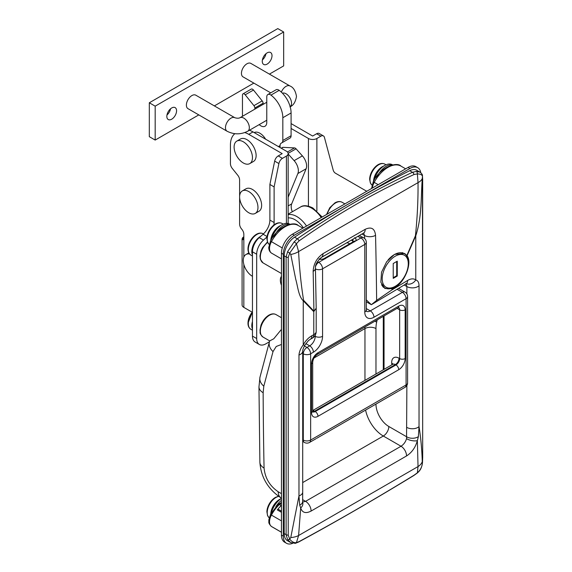 <?xml version="1.0" encoding="UTF-8"?>
<svg xmlns="http://www.w3.org/2000/svg" width="572" height="572" viewBox="0 0 572 572"><rect width="100%" height="100%" fill="white"/><g stroke="black" fill="none" stroke-linecap="round" stroke-linejoin="round"><path stroke-width="0.86" d="M394.501 254.404L386.651 261.754L381.531 272.222L380.859 282.261L384.856 288.481L392.378 288.731L394.916 287.487C405.155 281.896 412.405 262.705 407.057 255.727L404.64 253.453L394.501 254.404M406.864 255.455L415.436 235.743C417.317 217.696 418.182 199.985 418.032 182.618L417.374 173.902L414.028 174.524C374.238 192.735 335.921 214.857 299.084 240.883A2.595 1.444 -124.5 0 0 297.311 238.789C315.858 225.961 334.72 213.992 353.896 202.874C373.151 191.806 392.678 181.61 412.483 172.294L416.395 171.378L419.991 172.136L416.795 170.292A15.573 8.995 -60 0 0 409.702 170.692A1297.775 749.27 -60 0 0 352.116 201.852A1297.775 749.27 -60 0 0 294.53 237.187L297.311 238.789L294.029 242.028L287.616 251.651L286.114 256.935L284.212 255.834A15.573 8.995 -60 0 1 294.53 237.187M288.224 535.099A2.595 1.502 180 0 1 286.114 534.67L287.616 539.56L290.626 542.542L287.437 540.697A15.573 8.995 -60 0 1 284.212 533.569L286.114 534.67L286.114 256.935A2.595 1.502 180 0 0 288.224 257.364L288.224 535.099L289.725 539.217L290.769 537.551L298.97 495.91A7.786 4.497 -0 0 0 302.71 492.07L302.624 501.623A7.786 4.576 0.9 0 1 299.699 505.126L298.97 495.91L298.97 355.033C299.278 351.623 300.7 348.241 303.253 344.887C305.548 340.755 308.43 337.702 311.89 335.728A7.786 4.376 61.3 0 1 310.267 339.296L312.162 338.259A7.786 7.786 0 0 0 316.194 331.431A7.786 4.497 180 0 1 313.914 334.613A7.786 4.497 180 0 1 313.778 334.692A7.786 4.383 61.2 0 1 312.162 338.259M366.302 299.864L371.342 304.704L376.633 300.393L391.827 289.975L392.378 288.731M299.084 240.883L296.432 243.729L298.598 251.573C299.428 268.547 301.094 284.799 303.596 300.314L313.914 311.154A5191.093 2997.094 -120 0 0 313.149 271.364C313.563 263.849 316.838 257.965 322.958 253.696L365.172 229.329C371.321 226.491 374.782 228.493 375.554 235.342A5191.093 2997.094 60 0 1 376.633 300.393M391.827 289.975A2595.543 1498.526 0 0 0 407.614 280.459C410.882 278.543 413.606 278.364 415.772 279.93C417.896 280.559 418.983 282.489 419.033 285.714L419.033 426.59C420.828 437.916 421.907 449.599 422.272 461.633L422.672 457.471L422.672 179.737L422.472 176.369L422.272 178.528C420.842 197.426 422.122 216.23 415.772 235.821L407.057 255.727M284.212 255.834L284.212 533.569M414.028 475.225L417.374 472.794L418.032 466.573L417.36 440.633C415.494 447.397 411.883 452.509 406.52 455.97L311.082 511.068C305.748 513.792 302.288 512.769 300.693 507.986L298.598 535.528L296.432 542.613L299.084 541.591C335.971 521.707 374.288 499.585 414.028 475.225A2.595 1.358 -121.6 0 1 413.728 475.575L413.728 475.575C374.067 499.742 335.714 521.893 298.655 542.013L298.655 542.013A2.595 1.63 -118.3 0 0 299.084 541.591M311.89 335.728A2595.543 1498.526 0 0 0 313.778 334.692L313.778 311.683L303.253 300.786C298.491 296.217 297.855 286.629 295.695 279.107L290.769 254.447L289.725 253.01L288.224 257.364M263.034 337.065C258.766 332.975 260.567 332.682 259.981 330.137L260.989 325.182C262.705 320.699 265.337 317.36 268.876 315.165C271.6 313.656 273.974 313.463 276.019 314.586A12.977 7.493 120 0 0 269.526 315.229A12.977 7.493 120 0 0 261.046 326.662A12.977 7.493 120 0 0 263.034 337.065L269.705 340.912L273.752 338.788L281.453 329.372M281.453 285.256A10.382 5.992 60 0 1 281.453 276.326M280.545 317.203A5.191 2.996 120 0 0 281.453 317.131M281.453 344.458L276.233 346.475L273.023 351.58L263.806 386.179L263.149 392.707A5170.329 2985.104 120 0 0 264.064 468.06C265.079 478.099 269.777 485.993 278.171 491.748L281.453 493.643M302.638 502.08L305.577 501.344L401.015 446.246C403.703 444.523 405.548 441.992 406.549 438.652L406.878 385.478M406.878 293.944L406.878 286.558L405.913 283.397M364.607 238.488A5183.307 2992.597 -120 0 0 364.543 235.514L363.685 233.011M419.991 172.136C421.7 173.43 422.522 174.617 422.465 175.683L422.465 175.683A2.595 2.309 170.2 0 1 422.472 176.369C422.129 174.796 420.434 173.974 417.374 173.902A2.595 1.695 -89.4 0 0 416.395 171.378M294.029 242.028A2.595 1.03 35.2 0 1 296.432 243.729L289.725 253.01A2.595 1.158 -148.6 0 1 287.616 251.651M422.672 457.157A2.595 1.502 180 0 1 422.687 457.314L422.493 462.533C421.557 469.19 419.605 470.885 417.324 473.008A2.595 0.543 -129.3 0 0 417.374 472.794C420.434 470.141 422.129 466.731 422.472 462.576L422.479 462.491M287.616 539.56A2.595 1.487 -34.7 0 0 289.725 539.217C291.963 541.884 294.201 543.021 296.432 542.613A2.595 2.181 76.9 0 1 295.331 543.35L298.655 542.013M313.778 311.683L313.914 311.154M298.97 355.033A7.786 4.497 0 0 0 302.71 351.194C302.602 350.143 303.296 348.184 304.776 345.309L304.776 345.309A7.786 0.586 28.3 0 1 303.253 344.887L303.253 300.786A15.573 12.37 -43.8 0 0 303.596 300.314M290.769 254.447A15.573 9.131 -4.2 0 0 298.598 251.573L418.032 182.618A15.573 8.215 -179.2 0 0 422.272 178.528M406.57 283.719A7.786 6.428 127.9 0 0 415.772 279.93L415.772 235.821A15.573 2.002 -156.5 0 1 415.436 235.743M406.878 427.434A7.786 4.497 180 0 0 419.033 426.59L418.382 436.608L417.36 440.633A7.786 3.246 -166.8 0 1 406.549 438.652M422.272 461.633A15.573 9.731 179.1 0 1 418.032 466.573L298.598 535.528A15.573 8.816 4.2 0 1 290.769 537.551M302.752 502.759L302.738 502.716A7.786 5.649 -14.3 0 1 300.693 507.986L299.699 505.126M371.342 304.704L406.592 283.548M361.947 234.012L364.543 235.514A7.786 4.376 -1.3 0 0 375.554 235.342M322.958 253.696A7.786 4.497 -120 0 1 321.35 257.457L321.35 257.457C317.102 261.34 315.129 264.915 315.429 268.182A7.786 4.376 178.7 0 1 313.149 271.364M313.964 311.347L316.194 308.215L315.429 268.182M407.614 280.459A7.786 4.612 58.7 0 1 406.013 284.019M418.382 436.608A7.786 4.576 -179.1 0 1 406.792 436.865L388.824 426.49A18.168 10.489 -120 0 1 375.976 404.24L375.976 404.089M354.59 237.716C356.299 238.746 356.549 239.904 355.326 241.205L324.295 259.123A2.595 1.101 -110.3 0 0 323.487 258.859L323.487 258.859C322.536 259.352 321.092 259.323 319.169 258.78M349.671 243.808A6.621 3.818 -120 0 0 349.177 243.493A6.621 3.818 -120 0 0 346.539 242.907M316.824 438.231A3.897 2.245 -120 0 0 316.952 438.166L397.704 391.541A3.897 2.245 -120 0 0 397.84 391.455M353.546 241.563L351.308 240.154M353.41 238.939A2.595 1.573 117.3 0 0 352.852 240.948L352.852 241.97M364.779 311.947A5.191 2.996 0 0 0 366.302 309.824L366.302 242.321A5.191 2.996 0 0 1 364.779 244.437L322.565 268.811L322.565 336.315A12.977 7.493 -60 0 1 313.392 352.209L310.639 353.796L310.639 440.061L406.077 384.956L406.077 298.698L373.959 317.245A12.977 7.493 -60 0 1 364.779 311.947L364.779 244.437A5.191 2.996 -120 0 0 361.111 238.081A5.191 2.996 -120 0 0 360.918 237.973L355.326 241.205A2.595 1.816 -132.3 0 0 353.675 241.455L353.389 241.663A2.595 1.502 -120 0 1 354.683 241.792M420.77 172.68A15.573 8.995 120 0 0 417.717 167.696A15.573 8.995 120 0 0 409.931 168.468L294.301 235.228A15.573 8.995 120 0 0 283.29 254.297L283.29 536.164A15.573 8.995 120 0 0 286.515 543.293A15.573 8.995 120 0 0 292.621 543.343M417.717 167.696L415.88 166.638A15.573 8.995 120 0 0 408.093 167.41L292.471 234.17A15.573 8.995 120 0 0 281.453 253.239L281.453 535.099A15.573 8.995 120 0 0 284.684 542.235L286.515 543.293M267.002 236.944L263.477 240.068A12.977 7.493 120 0 0 256.678 254.233L256.678 338.538A12.977 7.493 120 0 0 259.366 344.48A12.977 7.493 120 0 0 265.858 343.836L269.419 341.784M243.829 264.378L243.829 307.386L252.209 312.226M243.829 307.386A5.97 3.446 180 0 1 242.085 304.947L242.085 239.182L242.893 239.747L243.829 237.452L243.829 257.15M366.752 191.277L335.499 173.237A12.977 7.493 -60 0 1 333.126 169.863L324.395 137.28A5.191 2.996 120 0 0 323.445 135.929A5.191 2.996 120 0 0 320.849 136.186L316.631 133.748A5.191 2.996 -60 0 1 319.226 133.49L323.445 135.929M308.437 206.135L308.437 138.481A5.97 3.446 -0 0 0 316.881 138.481L320.849 136.186M291.091 123.595L312.655 136.043L316.631 133.748M308.437 138.481L291.091 128.471M234.885 133.684A25.954 14.986 -120 0 0 230.437 144.945L230.437 163.692A5.191 2.996 -120 0 0 232.268 168.425L237.773 175.275A5.191 2.996 60 0 1 239.611 180.001L239.611 224.088A5.191 2.996 -120 0 0 241.448 228.821L241.999 229.508A5.191 2.996 60 0 1 243.829 234.234L243.829 237.452L242.299 238.338L242.085 239.182M278.214 155.927L282.439 158.365A5.191 2.996 120 0 0 278.893 163.556L274.667 161.118A5.191 2.996 -60 0 1 278.214 155.927L282.189 153.632L248.784 134.349A25.954 14.986 -120 0 0 244.845 132.568M282.439 158.365L286.415 156.07A5.97 3.446 -0 0 0 288.159 153.632A5.97 3.446 -0 0 0 286.415 151.201L253.01 131.91A25.954 14.986 -120 0 0 249.428 130.252M278.893 163.556L274.117 186.901L274.117 222.508A12.977 7.493 -60 0 1 273.881 225.032M243.829 236.815A5.97 3.446 0 0 0 242.299 238.338M256.678 254.233L252.459 251.794L252.459 336.1L256.678 338.538M252.459 251.794A12.977 7.493 -60 0 1 259.259 237.637L263.477 240.068M274.667 161.118L269.891 184.463L269.891 220.077A12.977 7.493 -60 0 1 263.091 234.234L259.259 237.637M259.366 344.48L255.148 342.042A12.977 7.493 -60 0 1 252.459 336.1M274.117 186.901L269.891 184.463M280.08 147.54L280.08 145.588A5.191 2.996 60 0 1 281.152 143.215L281.76 142.864A5.191 2.996 -120 0 0 282.833 140.49L282.833 117.725A19.469 11.24 -120 0 0 270.942 95.116A5.191 2.996 -120 0 0 270.442 94.788A5.191 2.996 -120 0 0 267.846 94.53A5.191 2.996 -120 0 0 266.774 96.904L266.774 122.379A8.437 4.869 60 0 1 265.029 126.24A8.437 4.869 60 0 1 259.188 124.624M290.018 138.095L281.76 142.864L290.018 138.095A5.191 2.996 -120 0 0 291.091 135.721L291.091 112.956A19.469 11.24 -120 0 0 279.2 90.347A5.191 2.996 -120 0 0 278.7 90.019A5.191 2.996 -120 0 0 276.104 89.761L267.846 94.53M254.84 109.145L254.84 108.015A2.595 1.502 -120 0 0 253.925 105.656L245.209 94.809A2.595 1.502 -120 0 0 244.294 93.994A2.595 1.502 -120 0 0 242.993 93.865A2.595 1.502 -120 0 0 242.457 95.052L242.457 116.302M263.106 104.376L263.106 103.246A2.595 1.502 -120 0 0 262.183 100.886L253.468 90.04A2.595 1.502 -120 0 0 252.552 89.225A2.595 1.502 -120 0 0 251.251 89.096L242.993 93.865M292.313 211.747A10.382 5.992 60 0 1 291.691 203.875L306.134 168.761A10.382 5.992 -120 0 0 302.388 155.877L296.053 148.806A2.595 1.502 -120 0 0 295.274 148.162A2.595 1.502 -120 0 0 294.516 147.912L283.033 147.333A2.595 1.502 -120 0 0 282.504 147.454L281.217 148.198M288.159 197.154L297.876 173.53A10.382 5.992 -120 0 0 294.13 160.646L288.159 153.99M249.771 163.606L253.439 161.483A12.977 7.493 -120 0 0 256.127 155.541A12.977 7.493 -120 0 0 250.464 142.485A12.977 7.493 -120 0 0 240.462 139.003L236.794 141.127A12.977 7.493 -120 0 0 234.105 147.068A12.977 7.493 -120 0 0 239.768 160.124A12.977 7.493 -120 0 0 249.771 163.606A12.977 7.493 -120 0 0 252.459 157.665A12.977 7.493 -120 0 0 246.797 144.602A12.977 7.493 -120 0 0 236.794 141.127M265.601 139.182A11.683 6.742 -120 0 0 254.175 132.59M255.276 213.406L258.944 211.29A12.977 7.493 -120 0 0 261.633 205.348A12.977 7.493 -120 0 0 255.97 192.285A12.977 7.493 -120 0 0 245.967 188.81L242.299 190.926A12.977 7.493 -120 0 0 239.611 196.868A12.977 7.493 -120 0 0 245.274 209.931A12.977 7.493 -120 0 0 255.276 213.406A12.977 7.493 -120 0 0 257.965 207.464A12.977 7.493 -120 0 0 252.302 194.401A12.977 7.493 -120 0 0 242.299 190.926M249.556 254.018A12.977 7.493 -120 0 0 245.967 254.504A12.977 7.493 -120 0 0 243.279 260.446A12.977 7.493 -120 0 0 252.459 276.34M252.459 329.086A12.327 7.121 -60 0 1 251.816 325.668A12.327 7.121 -60 0 1 252.459 321.5M247.998 323.051A11.826 6.828 -60 0 1 252.459 311.933L247.976 323.173C247.962 325.976 248.927 328.013 250.872 329.293A12.327 7.121 -60 0 1 248.32 323.645A12.327 7.121 -60 0 1 252.459 312.691M252.459 326.026L252.116 326.255A11.94 6.893 120 0 0 252.459 328.142M252.459 322.451A11.94 6.893 120 0 0 252.116 324.724L252.459 324.925M252.459 254.912A12.327 7.121 -60 0 1 251.816 251.494A12.327 7.121 -60 0 1 260.875 236.207M247.998 248.877A11.826 6.828 -60 0 1 256.356 234.391M252.459 251.852L252.116 252.08A11.94 6.893 120 0 0 252.459 253.968M259.724 237.223A11.94 6.893 120 0 0 252.116 250.55L252.502 250.772M281.453 512.312L277.306 509.917A26.119 15.079 -60 0 1 281.209 505.577L279.379 504.511L278.049 504.425L270.499 514.485L271.421 515.086A10.382 5.992 120 0 0 269.526 521.857A10.382 5.992 120 0 0 271.421 526.447L281.453 532.239M277.306 509.917A1.301 0.751 -60 0 1 278.435 509.416L281.453 511.161M266.895 511.983A11.826 6.828 -60 0 1 275.261 497.497M270.735 514.056A12.327 7.121 -60 0 1 279.436 499.499A12.327 7.121 -60 0 1 280.931 498.784M278.95 500.328L278.771 500.228A11.94 6.893 120 0 0 271.028 513.52M275.811 506.785A15.573 8.995 -60 0 1 281.453 500.314M271.385 512.912A15.573 8.995 -60 0 1 281.453 498.448M266.895 238.595A11.826 6.828 -60 0 1 275.261 224.11M270.735 240.669A12.327 7.121 -60 0 1 280.931 225.404M279.779 226.24A11.94 6.893 120 0 0 271.028 240.14M273.516 238.195A15.573 8.995 -60 0 1 289.575 224.331M271.385 239.525A15.573 8.995 -60 0 1 289.611 224.074L289.94 224.26M369.676 179.258A11.826 6.828 -60 0 1 378.042 164.772M373.509 181.331A12.327 7.121 -60 0 1 383.705 166.066M382.561 166.902A11.94 6.893 120 0 0 373.809 180.802M376.297 178.857A15.573 8.995 -60 0 1 392.349 164.993M374.167 180.187A15.573 8.995 -60 0 1 392.385 164.729L392.714 164.922M397.268 276.026L397.268 261.19L393.229 263.52L393.229 278.357L397.268 276.026L396.718 275.704L396.718 261.504M393.229 277.72L396.718 275.704M166.838 116.388A6.878 3.968 120 0 0 168.261 119.541A6.878 3.968 120 0 0 173.566 117.696A6.878 3.968 120 0 0 176.569 110.775A6.878 3.968 120 0 0 175.139 107.622A6.878 3.968 120 0 0 169.841 109.466A6.878 3.968 120 0 0 166.838 116.388M166.974 114.986A6.878 3.968 120 0 0 170.556 108.787M262.276 61.29A6.878 3.968 120 0 0 263.699 64.436A6.878 3.968 120 0 0 269.004 62.598A6.878 3.968 120 0 0 272.007 55.67A6.878 3.968 120 0 0 270.577 52.524A6.878 3.968 120 0 0 265.279 54.369A6.878 3.968 120 0 0 262.276 61.29M262.412 59.888A6.878 3.968 120 0 0 265.994 53.682M270.735 92.864L243.057 76.884A7.786 4.497 -60 0 1 241.448 73.316A7.786 4.497 -60 0 1 244.845 65.48A7.786 4.497 -60 0 1 250.843 63.392L289.94 85.964A7.786 4.497 120 0 0 281.338 92.121M186.386 105.105A7.786 4.497 -60 0 1 189.782 97.269A7.786 4.497 -60 0 1 195.788 95.181L234.877 117.753A7.786 4.497 -60 0 0 228.879 119.841A7.786 4.497 -60 0 0 225.475 127.678A7.786 4.497 -60 0 0 227.091 131.238L188.002 108.666A7.786 4.497 -60 0 1 186.386 105.105M198.791 114.9L155.184 140.076L155.184 106.163L283.662 31.989L283.662 65.902L269.419 74.117M253.846 83.112L214.364 105.906M155.184 140.076L149.313 136.679L149.313 102.774L277.785 28.6L283.662 31.989M149.313 102.774L155.184 106.163M326.555 214.486L329.794 207.693L334.949 202.845C337.666 201.337 340.047 201.144 342.085 202.266A12.977 7.493 120 0 0 335.6 202.91A12.977 7.493 120 0 0 327.191 214.121M414.028 174.524A2.595 1.544 -115.3 0 0 412.483 172.294L409.702 170.692M267.61 242.392A12.977 7.493 120 0 0 260.725 253.725A12.977 7.493 120 0 0 263.034 262.891L281.453 273.523M302.652 499.656L305.577 501.344A7.786 4.497 -120 0 1 311.082 511.068M406.52 455.97A7.786 4.497 -120 0 0 401.015 446.246L383.319 436.028A25.954 14.986 60 0 1 365.587 410.088M302.71 482.568L383.319 436.028A7.786 4.497 120 0 0 388.824 426.49M419.033 285.714A7.786 4.497 180 0 1 406.878 286.558L404.29 285.063M377.184 319.877A763.091 440.576 -120 0 0 376.633 322.265A36.336 20.978 -120 0 0 375.976 328.571L375.976 374.009M313.999 357.993L364.965 328.571A44.123 25.475 60 0 1 365 326.912M364.965 380.366L364.965 328.571A7.786 4.497 180 0 1 375.976 328.571M376.633 322.265A7.786 5.391 12.8 0 0 374.967 321.157M422.465 175.683L422.687 457.314A2.595 1.502 180 0 1 422.672 457.471M321.35 257.457L363.556 233.083A7.786 4.497 -120 0 0 365.172 229.329M302.71 351.194L302.71 492.07M281.453 498.169L281.124 497.976A14.279 8.244 -60 0 1 278.171 491.748M281.124 497.976C268.039 489.232 260.954 477.327 259.881 462.255A14.279 8.43 -1.1 0 0 264.064 468.06M273.023 351.58A14.279 10.225 -162.6 0 1 269.491 341.555L259.967 377.198L258.966 386.887A14.279 8.28 -0.2 0 0 263.149 392.707M263.806 386.179A14.279 9.91 -167.4 0 1 259.967 377.198M303.403 227.856A19.469 11.24 -120 0 0 295.038 219.755A19.469 11.24 -120 0 0 288.159 217.911M288.159 214.622A22.065 12.734 60 0 1 296.875 216.581A22.065 12.734 60 0 1 306.542 226.04M321.228 217.56A22.065 12.734 -120 0 0 311.554 208.101A22.065 12.734 -120 0 0 300.522 207.007C303.267 205.019 307.378 205.341 312.855 207.972L322.172 217.017M315.451 268.933A5.191 2.996 180 0 0 322.565 268.811A5.191 2.996 -120 0 0 318.897 262.455A5.191 2.996 -120 0 0 318.704 262.348L324.295 259.123L319.112 259.373M363.599 237.773A5.191 3.153 117.3 0 0 363.492 237.709A5.191 3.153 117.3 0 0 360.918 237.973L357.836 236.386M317.431 261.69L318.704 262.348A5.191 3.153 117.3 0 0 315.587 266.466M302.71 439.661L303.296 440.061L303.296 353.796L302.71 353.46M366.302 308.587L370.284 310.882L402.402 292.342L397.211 289.346M314.707 336.014L315.229 336.315L315.229 335.199M304.426 345.974L306.964 347.44L309.724 345.853L305.82 343.6M312.755 411.683A5.191 2.996 -60 0 0 314.614 411.197L315.229 411.547L395.981 364.929L395.366 364.571L314.614 411.197A5.191 2.996 -120 0 0 312.698 410.71M312.698 410.546L392.771 364.314A5.191 2.996 -120 0 1 395.366 364.571A5.191 2.996 120 0 0 399.034 358.215L399.649 358.565L399.649 309.824L397.118 308.365M384.048 315.908L384.048 369.348M391.834 364.857L391.72 363.134A5.191 2.753 176.2 0 1 392.978 364.171M399.034 358.215A10.382 5.992 -120 0 0 391.72 363.134M317.982 352.738L398.734 306.113A9.088 5.248 -60 0 1 405.155 309.824L405.155 358.565A9.088 5.248 -60 0 1 398.734 369.698L317.982 416.316A9.088 5.248 -60 0 1 311.554 412.612L311.554 363.863A9.088 5.248 -60 0 1 317.982 352.738A3.897 2.245 60 0 1 317.174 354.518C314.543 356.449 313.048 359.037 312.698 362.276L312.698 411.018A3.897 2.245 0 0 1 311.554 412.612M313.392 352.209A5.191 2.996 -120 0 0 309.724 345.853A7.786 4.497 120 0 0 315.229 336.315A5.191 2.996 180 0 0 322.565 336.315M366.545 311.354A7.786 4.497 120 0 0 370.284 310.882A5.191 2.996 -120 0 1 373.959 317.245M398.734 369.698A3.897 2.245 60 0 0 395.981 364.929A5.191 2.996 120 0 0 399.649 358.565A3.897 2.245 0 0 0 405.155 358.565M312.812 411.897A5.191 2.996 120 0 0 315.229 411.547A3.897 2.245 60 0 1 317.982 416.316M402.402 292.342A5.191 2.996 60 0 1 406.077 298.698A5.191 2.996 180 0 0 407.593 296.582A5.191 5.191 0 0 0 404.997 292.085A5.191 2.996 120 0 0 402.402 292.342M407.593 382.84A5.191 2.996 180 0 1 406.077 384.956A5.191 2.996 -120 0 1 404.997 387.337A5.191 5.191 0 0 0 407.593 382.84L407.593 296.582M309.559 442.435A5.191 2.996 -120 0 0 310.639 440.061A5.191 2.996 0 0 1 303.296 440.061A5.191 2.724 124.2 0 0 304.054 442.235A5.191 5.191 0 0 0 309.559 442.435L316.109 438.66M303.296 353.796A5.191 2.996 0 0 0 310.639 353.796A5.191 2.996 60 0 0 306.964 347.44A5.191 2.996 120 0 0 303.296 353.796M405.155 309.824A3.897 2.245 0 0 1 399.649 309.824A5.191 2.996 120 0 0 398.741 307.557M397.554 391.62A3.897 2.245 -120 0 0 397.704 391.541L316.952 438.166A3.897 2.245 -120 0 0 317.088 438.073M311.554 363.863A3.897 2.245 0 0 0 312.698 362.276M398.734 306.113A3.897 2.245 60 0 1 397.926 307.9L317.174 354.518M325.318 258.744A2.595 1.502 -120 0 0 324.024 258.615L353.389 241.663M409.931 168.468L408.093 167.41M294.301 235.228L292.471 234.17M283.29 254.297L281.453 253.239M283.29 536.164L281.453 535.099M316.881 138.481L316.881 210.911M286.415 223.352L286.415 156.07M248.784 134.349L253.01 131.91M267.067 236.529L263.091 234.234M274.117 222.508L269.891 220.077M254.84 108.015L263.106 103.246M253.925 105.656L262.183 100.886M245.209 94.809L253.468 90.04M278.385 146.568L280.08 145.588M282.833 140.49L291.091 135.721M282.833 117.725L291.091 112.956M270.942 95.116L279.2 90.347M287.444 151.995L294.516 147.912M288.159 205.913L291.691 203.875M297.876 173.53L306.134 168.761M294.13 160.646L302.388 155.877M288.145 153.375L296.053 148.806M281.381 148.291L283.033 147.333M252.459 256.034L250.872 255.119A12.327 7.121 -60 0 1 248.32 249.471A12.327 7.121 -60 0 1 253.696 237.065A12.327 7.121 -60 0 1 263.199 233.762L263.449 233.905M371.557 188.51L373.273 181.76C380.08 167.153 396.846 161.468 400.965 166.116A26.119 15.079 120 0 0 374.195 182.361L378.199 184.67M373.273 181.76L374.195 182.361A10.382 5.992 120 0 0 372.365 188.038M271.292 252.981C269.598 251.68 268.761 249.821 268.768 247.411L270.499 241.098C277.298 226.491 294.072 220.806 298.184 225.454A26.119 15.079 120 0 0 271.421 241.699A10.382 5.992 120 0 0 269.526 248.47A10.382 5.992 120 0 0 271.421 253.06A2.595 2.116 125.1 0 1 271.292 252.981L281.453 258.894M272.065 253.475A26.119 15.079 120 0 1 271.421 253.06L281.453 258.851M270.499 241.098L282.275 247.962M281.453 503.31L279.379 504.511A26.119 15.079 120 0 0 271.421 515.086L281.453 520.877M272.065 526.862L271.292 526.362A2.595 2.116 -54.9 0 0 271.421 526.447A26.119 15.079 120 0 0 272.065 526.862L281.453 532.282M278.464 496.267L275.354 497.418L271.307 500.922L269.29 503.832L267.403 508.379L266.888 511.704L267.582 515.722L269.176 517.81A12.327 7.121 -60 0 1 268.068 507.764A12.327 7.121 -60 0 1 275.94 497.483A12.327 7.121 -60 0 1 278.664 496.41M282.103 223.48C275.389 219.998 266.824 230.773 266.881 238.717L267.582 242.335L269.176 244.43A12.327 7.121 -60 0 1 267.224 239.196A12.327 7.121 -60 0 1 272.601 226.784A12.327 7.121 -60 0 1 282.103 223.48L283.233 224.131M384.884 164.143C378.171 160.66 369.598 171.436 369.655 179.379L370.363 182.997L371.95 185.092A12.327 7.121 -60 0 1 369.998 179.858A12.327 7.121 -60 0 1 375.382 167.446A12.327 7.121 -60 0 1 384.884 164.143L386.007 164.793M388.088 259.924A19.727 11.39 -60 0 1 404.189 253.639C406.778 254.762 408.265 257.951 408.658 263.199C408.601 267.639 407.257 272.158 404.633 276.755C401.952 281.302 398.713 284.692 394.916 286.93C391.012 289.132 387.53 289.425 384.463 287.809A19.727 11.39 -60 0 1 381.596 284.649M382.218 278.778A18.426 10.639 120 0 0 395.245 286.3A18.426 10.639 120 0 0 408.279 263.728A18.426 10.639 120 0 0 395.245 256.206A18.426 10.639 120 0 0 382.218 278.778M290.176 106.714A7.786 4.497 -120 0 0 291.548 103.303A7.786 4.497 -120 0 0 288.345 95.674A7.786 4.497 -120 0 0 282.461 93.229M266.774 120.242L247.726 131.238A7.786 4.497 -120 0 0 249.335 127.678A7.786 4.497 -120 0 0 245.939 119.841A7.786 4.497 -120 0 0 239.94 117.753C238.796 118.361 237.108 118.361 234.877 117.753M276.019 314.586L281.453 317.725M342.085 202.266L344.902 203.889M371.156 304.597L366.302 301.794M417.324 473.008L413.728 475.575M290.626 542.542L295.331 543.35M363.556 233.083L363.999 232.761M302.738 502.716L302.624 501.623M304.776 345.309L308.344 340.697L310.267 339.296M316.194 308.215L316.194 331.431M263.034 262.891L260.36 259.28L259.981 255.963L260.989 251.008L262.541 247.669L267.424 241.963M259.881 462.255L258.966 386.887M269.705 340.905L269.491 341.555M366.302 242.321A5.191 5.191 0 0 0 363.492 237.709L359.302 235.542M300.522 207.007L288.159 214.15M392.771 364.314L393.243 364.128M398.698 288.445L404.997 292.085M366.395 311.268L366.302 309.824M404.997 387.337L398.455 391.112M302.71 441.327L304.054 442.235M312.634 411.804L312.698 411.018M397.926 307.9L398.577 307.45M383.29 369.784L383.29 316.352M353.61 241.849L353.675 241.455M324.024 258.615L323.487 258.859M288.159 223.502L288.159 153.632M248.799 252.867L245.967 254.504M252.459 330.208L250.872 329.293M250.872 255.119C248.927 253.839 247.962 251.802 247.976 248.999C247.919 241.055 256.485 230.273 263.199 233.762M400.965 166.116L405.648 168.826M298.184 225.454L302.874 228.164M271.292 526.362C267.682 522.465 269.205 522.236 268.797 520.005L270.499 514.485M278.164 504.332L281.453 502.438M384.463 287.809L383.047 286.987M404.189 253.639L402.445 252.631M320.992 257.679L346.589 242.9M289.94 85.964C293.336 87.294 295.517 90.776 296.489 96.418C295.517 102.052 293.336 105.534 289.94 106.871M247.726 131.238C240.848 134.677 233.969 134.677 227.091 131.238M266.774 102.259L239.94 117.753"/></g></svg>
